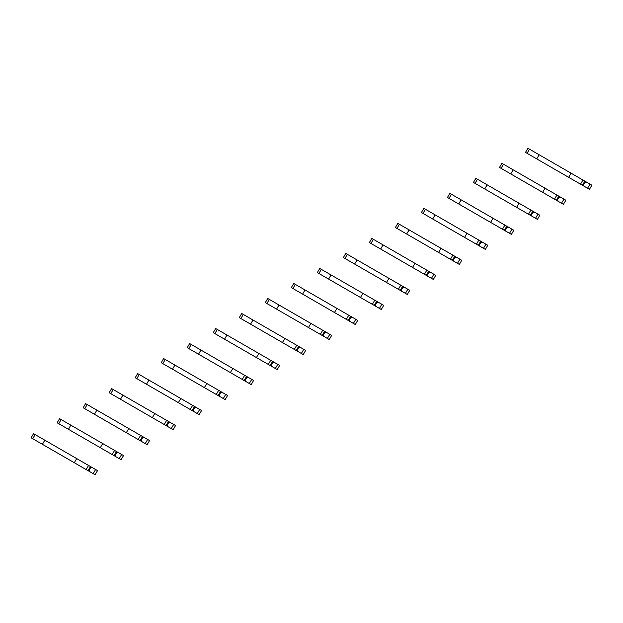 <?xml version="1.0" encoding="UTF-8"?>
<svg xmlns="http://www.w3.org/2000/svg" width="623" height="623" viewBox="0 0 623 623"><rect width="100%" height="100%" fill="white"/><g stroke="black" fill="none" stroke-linecap="round" stroke-linejoin="round"><path stroke-width="0.93" d="M587.567 188.239L589.958 184.097L591.85 185.187L589.459 189.33L552.546 168.015M584.234 186.316L583.517 184.727L584.896 182.344L586.625 182.173L582.918 180.024L527.891 148.258L525.5 152.401L531.411 155.812M589.958 184.097L586.625 182.173M583.517 184.727L582.918 184.385M584.896 182.344L584.304 181.994M539.16 154.769L536.769 158.912L582.412 185.265L584.81 181.122M539.9 160.718L525.5 152.401M580.527 184.167L582.918 180.024M568.643 177.314L571.034 173.171M561.549 203.254L563.94 199.119L565.832 200.209L563.441 204.352L526.528 183.037M558.216 201.338L557.499 199.749L558.878 197.366L560.607 197.195L556.9 195.046L501.873 163.281L499.482 167.423L505.393 170.834M563.94 199.119L560.607 197.195M557.499 199.749L556.9 199.407M558.878 197.366L558.286 197.016M513.142 169.791L510.751 173.934L556.394 200.287L558.792 196.144M513.882 175.733L499.482 167.423M554.501 199.189L556.9 195.046M542.625 192.336L545.016 188.193M535.531 218.276L537.922 214.133L539.814 215.231L537.423 219.374L500.51 198.059M532.198 216.352L531.481 214.771L532.86 212.381L534.589 212.209L477.436 179.214L475.855 178.303L473.464 182.446L479.367 185.856M537.922 214.133L534.589 212.209M531.481 214.771L530.882 214.429M532.86 212.381L532.26 212.038M487.124 184.813L484.733 188.956L530.375 215.309L532.766 211.166M487.864 190.755L473.464 182.446M528.483 214.211L530.882 210.068M516.607 207.358L518.998 203.215M509.513 233.298L511.904 229.155L513.796 230.253L511.405 234.396L474.492 213.082M506.18 231.374L505.463 229.794L506.842 227.403L508.57 227.231L451.418 194.236L449.837 193.325L447.446 197.468L453.349 200.879M511.904 229.155L508.57 227.231M505.463 229.794L504.864 229.451M506.842 227.403L506.242 227.06M461.106 199.835L458.715 203.97L502.465 229.233L504.357 230.323L506.748 226.18M461.845 205.777L447.446 197.468M502.465 229.233L504.856 225.09M490.589 222.372L492.98 218.229M483.495 248.32L485.885 244.177L487.778 245.275L485.387 249.418L448.474 228.104M480.162 246.397L479.445 244.816L480.824 242.425L482.552 242.254L435.088 214.849L423.819 208.347L421.428 212.49L427.331 215.901M485.885 244.177L482.552 242.254M479.445 244.816L478.846 244.473M480.824 242.425L480.224 242.082M435.088 214.849L432.697 218.992L476.447 244.255L478.339 245.345L480.73 241.202M435.827 220.799L421.428 212.49M476.447 244.255L478.838 240.112M464.571 237.394L466.962 233.251M457.477 263.342L459.867 259.199L461.76 260.297L459.369 264.44L422.456 243.126M454.144 261.419L453.427 259.838L454.806 257.447L456.534 257.276L409.07 229.871L397.801 223.369L395.41 227.512L401.313 230.923M459.867 259.199L456.534 257.276M453.427 259.838L452.828 259.495M454.806 257.447L454.206 257.104M409.07 229.871L406.679 234.014L450.429 259.277L452.321 260.367L454.712 256.224M409.809 235.821L395.41 227.512M450.429 259.277L452.82 255.134M438.553 252.416L440.944 248.273M431.459 278.364L433.849 274.221L435.742 275.319L433.351 279.454L396.438 258.148M428.126 276.441L427.409 274.86L428.788 272.469L430.516 272.298L383.052 244.894L371.783 238.391L369.392 242.534L375.295 245.945M433.849 274.221L430.516 272.298M427.409 274.86L426.81 274.517M428.788 272.469L428.188 272.126M383.052 244.894L380.661 249.036L424.411 274.299L426.303 275.389L428.694 271.246M383.784 250.843L369.392 242.534M424.411 274.299L426.802 270.156M412.535 267.438L414.926 263.295M405.441 293.386L407.831 289.243L409.724 290.334L407.325 294.477L370.42 273.17M402.108 291.463L401.391 289.882L402.77 287.491L404.498 287.32L357.034 259.916L345.765 253.413L343.374 257.556L349.277 260.967M407.831 289.243L404.498 287.32M401.391 289.882L400.791 289.539M402.77 287.491L402.17 287.148M357.034 259.916L354.643 264.059L398.393 289.321L400.285 290.411L402.676 286.269M357.766 265.865L343.374 257.556M398.393 289.321L400.784 285.178M386.517 282.46L388.908 278.317M379.415 308.408L381.813 304.265L383.706 305.356L381.307 309.499L344.402 288.192M376.09 306.485L375.373 304.904L376.751 302.513L378.48 302.342L331.015 274.938L319.747 268.435L317.356 272.578L323.259 275.989M381.813 304.265L378.48 302.342M375.373 304.904L374.773 304.561M376.751 302.513L376.152 302.171M331.015 274.938L328.625 279.081L372.375 304.343L374.267 305.434L376.658 301.291M331.748 280.887L317.356 272.578M372.375 304.343L374.766 300.2M360.499 297.483L362.89 293.34M353.397 323.43L355.795 319.288L357.68 320.378L355.289 324.521L318.384 303.214M350.071 321.507L349.355 319.926L350.733 317.535L352.462 317.364L304.997 289.96L293.729 283.457L291.338 287.6L297.241 291.011M355.795 319.288L352.462 317.364M349.355 319.926L348.755 319.583M350.733 317.535L350.134 317.193M304.997 289.96L302.607 294.103L334.473 312.505L348.249 320.456L350.64 316.313M305.729 295.909L291.338 287.6M346.357 319.365L348.748 315.222M334.473 312.505L336.872 308.362M327.379 338.453L329.769 334.31L331.662 335.4L329.271 339.543L292.366 318.236M324.053 336.529L323.337 334.948L324.715 332.557L326.444 332.386L278.979 304.982L267.711 298.479L265.32 302.622L271.223 306.033M329.769 334.31L326.444 332.386M323.337 334.948L322.737 334.606M324.715 332.557L324.116 332.215M278.979 304.982L276.589 309.125L308.455 327.527L322.231 335.478L324.622 331.335M279.711 310.932L265.32 302.622M320.339 334.387L322.73 330.245M308.455 327.527L310.854 323.384M301.361 353.475L303.751 349.332L305.644 350.422L303.253 354.565L266.34 333.258M298.035 351.551L297.319 349.97L298.697 347.579L300.426 347.408L241.693 313.501L239.294 317.644L245.205 321.047M303.751 349.332L300.426 347.408M297.319 349.97L296.719 349.62M298.697 347.579L298.098 347.237M252.961 320.004L250.571 324.147L282.437 342.549L296.213 350.5L298.604 346.357M253.693 325.954L239.294 317.644M294.321 349.41L296.712 345.267M282.437 342.549L284.828 338.406M275.343 368.497L277.733 364.354L279.626 365.444L277.235 369.587L240.322 348.28M272.01 366.573L271.301 364.992L272.679 362.602L274.408 362.43L215.675 328.523L213.276 332.666L219.187 336.07M277.733 364.354L274.408 362.43M271.301 364.992L270.701 364.642M272.679 362.602L272.08 362.259M226.943 335.026L224.545 339.169L270.195 365.522L272.586 361.379M227.675 340.976L213.276 332.666M268.303 364.432L270.694 360.289M256.419 357.571L258.81 353.428M249.325 383.519L251.715 379.376L253.608 380.466L251.217 384.609L214.304 363.302M245.992 381.595L245.275 380.014L246.661 377.624L248.39 377.452L189.649 343.546L187.258 347.681L193.169 351.092M251.715 379.376L248.39 377.452M245.275 380.014L244.683 379.664M246.661 377.624L246.062 377.273M200.925 350.048L198.527 354.191L244.177 380.544L246.568 376.401M201.657 355.998L187.258 347.681M242.285 379.454L244.675 375.311M230.401 372.593L232.792 368.45M223.307 398.541L225.697 394.398L227.59 395.488L225.199 399.631L188.286 378.325M219.974 396.617L219.257 395.037L220.643 392.646L222.364 392.474L220.55 391.423L163.631 358.56L161.24 362.703L167.151 366.114M225.697 394.398L222.364 392.474M219.257 395.037L218.665 394.686M220.643 392.646L220.044 392.295M174.899 365.07L172.509 369.213L216.267 394.476L218.159 395.566L220.55 391.423M175.639 371.02L161.24 362.703M216.267 394.476L218.657 390.333M204.383 387.615L206.774 383.472M197.289 413.563L199.679 409.42L201.572 410.51L199.181 414.653L162.268 393.339M193.955 411.639L193.239 410.059L194.625 407.668L196.346 407.497L194.532 406.445L137.613 373.582L135.222 377.725L141.133 381.136M199.679 409.42L196.346 407.497M193.239 410.059L192.639 409.708M194.625 407.668L194.026 407.317M148.881 380.092L146.491 384.235L190.249 409.498L192.141 410.588L194.532 406.445M149.621 386.042L135.222 377.725M190.249 409.498L192.639 405.355M178.365 402.637L180.756 398.494M171.27 428.585L173.661 424.442L175.554 425.532L173.163 429.675L136.25 408.361M167.937 426.662L167.221 425.081L168.607 422.69L170.328 422.519L168.514 421.467L111.595 388.604L109.204 392.747L115.115 396.158M173.661 424.442L170.328 422.519M167.221 425.081L166.621 424.73M168.607 422.69L168.008 422.339M122.863 395.114L120.473 399.257L166.115 425.61L168.514 421.467M123.603 401.064L109.204 392.747M164.231 424.512L166.621 420.377M152.347 417.659L154.738 413.516M145.252 443.607L147.643 439.464L149.536 440.554L147.145 444.697L110.232 423.383M141.919 441.684L141.203 440.103L142.581 437.712L144.31 437.541L140.603 435.391L85.577 403.626L83.186 407.769L89.097 411.18M147.643 439.464L144.31 437.541M141.203 440.103L140.603 439.752M142.581 437.712L141.989 437.362M96.845 410.136L94.455 414.279L140.097 440.632L142.496 436.489M97.585 416.086L83.186 407.769M138.205 439.534L140.603 435.391M126.329 432.681L128.72 428.538M119.234 458.629L121.625 454.486L123.518 455.577L121.127 459.719L84.214 438.405M115.901 456.706L115.185 455.117L116.563 452.734L118.292 452.563L114.585 450.413L59.559 418.648L57.168 422.791L63.071 426.202M121.625 454.486L118.292 452.563M115.185 455.117L114.585 454.774M116.563 452.734L115.964 452.384M70.827 425.159L68.437 429.302L114.079 455.654L116.47 451.511M71.567 431.108L57.168 422.791M112.187 454.556L114.585 450.413M100.311 447.703L102.702 443.56M93.216 473.644L95.607 469.508L97.5 470.599L95.109 474.742L58.196 453.427M89.883 471.728L89.167 470.139L90.545 467.756L92.274 467.585L88.559 465.436L33.541 433.67L31.15 437.813L37.053 441.224M95.607 469.508L92.274 467.585M89.167 470.139L88.567 469.797M90.545 467.756L89.946 467.406M44.809 440.181L42.419 444.324L88.061 470.677L90.452 466.534M45.549 446.123L31.15 437.813M86.169 469.578L88.559 465.436M74.293 462.725L76.684 458.583M527.081 153.32L529.472 149.177M501.063 168.335L503.454 164.199M475.045 183.357L477.436 179.214M449.027 198.379L451.418 194.236M423.009 213.401L425.4 209.258M396.991 228.423L399.382 224.28M370.973 243.445L373.364 239.302M344.955 258.467L347.346 254.324M318.937 273.489L321.328 269.346M292.919 288.511L295.31 284.368M266.901 303.533L269.292 299.39M240.883 318.555L243.274 314.413M214.865 333.578L217.256 329.435M188.847 348.6L191.238 344.457M162.829 363.622L165.22 359.479M136.803 378.644L139.202 374.501M110.785 393.666L113.184 389.523M84.767 408.688L87.158 404.545M58.749 423.71L61.14 419.567M32.731 438.724L35.122 434.589"/></g></svg>
